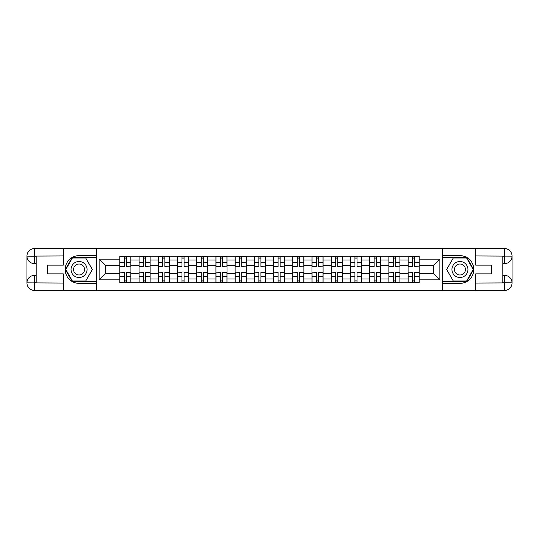 <?xml version="1.0" encoding="UTF-8"?>
<svg xmlns="http://www.w3.org/2000/svg" width="539" height="539" viewBox="0 0 539 539"><rect width="100%" height="100%" fill="white"/><g stroke="black" fill="none" stroke-linecap="round" stroke-linejoin="round"><path stroke-width="0.81" d="M59.964 290.44L479.036 290.44M479.036 248.56L59.964 248.56M139.049 282.739L139.049 260.014L130.916 260.014L130.916 282.739M130.916 260.014L130.916 256.261M139.049 260.014L139.049 256.261M150.132 256.261L150.132 282.739M158.264 282.739L158.264 256.261M169.354 256.261L169.354 282.739M177.479 282.739L177.479 256.261M188.569 256.261L188.569 282.739M196.701 282.739L196.701 256.261M207.784 256.261L207.784 282.739M215.917 282.739L215.917 256.261M227 256.261L227 282.739M235.132 282.739L235.132 256.261M246.215 256.261L246.215 282.739M254.347 282.739L254.347 256.261M265.437 256.261L265.437 282.739M273.563 282.739L273.563 256.261M284.653 256.261L284.653 282.739M292.785 282.739L292.785 256.261M303.868 256.261L303.868 282.739M312 282.739L312 256.261M323.083 256.261L323.083 282.739M331.216 282.739L331.216 256.261M342.299 256.261L342.299 282.739M350.431 282.739L350.431 256.261M361.521 256.261L361.521 282.739M369.646 282.739L369.646 256.261M380.736 256.261L380.736 282.739M388.868 282.739L388.868 256.261M399.951 256.261L399.951 282.739M408.084 282.739L408.084 256.261M408.084 273.32L399.951 273.32M388.868 273.32L380.736 273.32M369.646 273.32L361.521 273.32M350.431 273.32L342.299 273.32M331.216 273.32L323.083 273.32M312 273.32L303.868 273.32M292.785 273.32L284.653 273.32M273.563 273.32L265.437 273.32M254.347 273.32L246.215 273.32M235.132 273.32L227 273.32M215.917 273.32L207.784 273.32M196.701 273.32L188.569 273.32M177.479 273.32L169.354 273.32M158.264 273.32L150.132 273.32M139.049 273.32L130.916 273.32M408.084 265.68L399.951 265.68M388.868 265.68L380.736 265.68M369.646 265.68L361.521 265.68M350.431 265.68L342.299 265.68M331.216 265.68L323.083 265.68M312 265.68L303.868 265.68M292.785 265.68L284.653 265.68M273.563 265.68L265.437 265.68M254.347 265.68L246.215 265.68M235.132 265.68L227 265.68M215.917 265.68L207.784 265.68M196.701 265.68L188.569 265.68M177.479 265.68L169.354 265.68M158.264 265.68L150.132 265.68M139.049 265.68L130.916 265.68M105.664 273.32L119.833 273.32L119.833 265.68L105.664 265.68L105.664 273.32L99.136 279.849L99.136 259.151L119.833 259.151L119.833 265.68M419.167 265.68L419.167 273.32L433.336 273.32L433.336 265.68L419.167 265.68L419.167 256.261L119.833 256.261L119.833 259.151M419.167 259.151L439.864 259.151L439.864 279.849L419.167 279.849L419.167 273.32M119.833 273.32L119.833 282.739L419.167 282.739L419.167 279.849M119.833 279.849L99.136 279.849M442.33 290.629L442.33 248.371M96.67 290.629L96.67 248.371M126.422 280.893L124.327 280.893M124.327 258.107L126.422 258.107M145.638 280.893L143.542 280.893M143.542 258.107L145.638 258.107M164.853 280.893L162.758 280.893M162.758 258.107L164.853 258.107M184.068 280.893L181.98 280.893M181.98 258.107L184.068 258.107M203.291 280.893L201.195 280.893M201.195 258.107L203.291 258.107M222.506 280.893L220.411 280.893M220.411 258.107L222.506 258.107M241.721 280.893L239.626 280.893M239.626 258.107L241.721 258.107M260.937 280.893L258.841 280.893M258.841 258.107L260.937 258.107M280.159 280.893L278.063 280.893M278.063 258.107L280.159 258.107M299.374 280.893L297.279 280.893M297.279 258.107L299.374 258.107M318.589 280.893L316.494 280.893M316.494 258.107L318.589 258.107M337.805 280.893L335.709 280.893M335.709 258.107L337.805 258.107M357.02 280.893L354.931 280.893M354.931 258.107L357.02 258.107M376.242 280.893L374.147 280.893M374.147 258.107L376.242 258.107M395.458 280.893L393.362 280.893M393.362 258.107L395.458 258.107M414.673 280.893L412.578 280.893M412.578 258.107L414.673 258.107M99.136 259.151L105.664 265.68M433.336 273.32L439.864 279.849M433.336 265.68L439.864 259.151M126.422 266.589L130.856 266.852L126.422 266.852L126.422 256.382L130.856 256.382L128.39 256.382M130.856 266.589L130.856 256.382M124.327 257.986L126.422 257.986M124.327 256.382L119.894 256.382L119.894 266.852L124.327 266.852L124.327 256.382L126.793 256.382M124.327 272.411L119.894 272.148L124.327 272.148L124.327 282.618L119.894 282.618L122.353 282.618M119.894 272.411L119.894 282.618M126.422 281.014L124.327 281.014M126.422 282.618L130.856 282.618L130.856 272.148L126.422 272.148L126.422 282.618L123.957 282.618M145.638 266.589L150.071 266.852L145.638 266.852L145.638 256.382L150.071 256.382L147.612 256.382M150.071 266.589L150.071 256.382M143.542 257.986L145.638 257.986M143.542 256.382L139.109 256.382L139.109 266.852L143.542 266.852L143.542 256.382L146.008 256.382M164.853 266.589L169.286 266.852L164.853 266.852L164.853 256.382L169.286 256.382L166.827 256.382M169.286 266.589L169.286 256.382M162.758 257.986L164.853 257.986M162.758 256.382L158.325 256.382L158.325 266.852L162.758 266.852L162.758 256.382L164.853 256.382M36.187 263.652L34.523 263.652A7.573 7.573 0 0 1 26.95 256.133A7.573 7.573 0 0 1 34.523 248.56L96.548 248.56L96.548 255.641L79.058 255.641A13.859 13.859 0 0 0 65.199 269.5A13.859 13.859 0 0 0 79.058 283.359L96.548 283.359L96.548 290.44L34.523 290.44A7.573 7.573 0 0 1 26.95 282.867A7.573 7.573 0 0 1 34.523 275.348L36.187 275.348M96.548 283.359L96.548 255.641M63.292 248.56L63.292 265.127L47.398 265.127L47.398 273.873L63.292 273.873L63.292 290.44M34.523 263.652A7.573 7.573 0 0 1 26.95 256.133L34.523 256.261L34.523 263.652A7.573 7.573 0 0 1 26.95 256.133L26.95 282.867L63.292 283.049M34.523 283.049L34.523 290.44A7.573 7.573 0 0 1 26.95 282.867A7.573 7.573 0 0 1 34.523 275.348L34.523 282.739L36.187 282.739L36.187 256.261L34.523 256.261M96.548 257.615L72.192 257.615L65.334 269.5L72.192 281.385L96.548 281.385M502.813 275.348L504.477 275.348A7.573 7.573 0 0 1 512.05 282.867A7.573 7.573 0 0 1 504.477 290.44L442.452 290.44L442.452 283.359L459.942 283.359A13.859 13.859 0 0 0 473.801 269.5A13.859 13.859 0 0 0 459.942 255.641L442.452 255.641L442.452 248.56L504.477 248.56A7.573 7.573 0 0 1 512.05 256.133A7.573 7.573 0 0 1 504.477 263.652L502.813 263.652M442.452 255.641L442.452 283.359M475.708 290.44L475.708 273.873L491.602 273.873L491.602 265.127L475.708 265.127L475.708 248.56M504.477 275.348A7.573 7.573 0 0 1 512.05 282.867L504.477 282.739L504.477 275.348A7.573 7.573 0 0 1 512.05 282.867L512.05 256.133L475.708 255.951M504.477 255.951L504.477 248.56A7.573 7.573 0 0 1 512.05 256.133A7.573 7.573 0 0 1 504.477 263.652L504.477 256.261L502.813 256.261L502.813 282.739L504.477 282.739M442.452 281.385L466.808 281.385L473.666 269.5L466.808 257.615L442.452 257.615M71.047 269.5A8.004 8.004 0 0 0 79.058 277.504A8.004 8.004 0 0 0 87.062 269.5A8.004 8.004 0 0 0 79.058 261.496A8.004 8.004 0 0 0 71.047 269.5M73.573 269.5A5.484 5.484 0 0 0 79.058 274.984A5.484 5.484 0 0 0 84.535 269.5A5.484 5.484 0 0 0 79.058 264.016A5.484 5.484 0 0 0 73.573 269.5M85.708 257.986L92.358 269.5L85.708 281.014L72.408 281.014L65.758 269.5L72.408 257.986L85.708 257.986M451.938 269.5A8.004 8.004 0 0 0 459.942 277.504A8.004 8.004 0 0 0 467.953 269.5A8.004 8.004 0 0 0 459.942 261.496A8.004 8.004 0 0 0 451.938 269.5M454.465 269.5A5.484 5.484 0 0 0 459.942 274.984A5.484 5.484 0 0 0 465.426 269.5A5.484 5.484 0 0 0 459.942 264.016A5.484 5.484 0 0 0 454.465 269.5M466.592 257.986L473.242 269.5L466.592 281.014L453.292 281.014L446.642 269.5L453.292 257.986L466.592 257.986M143.542 272.411L139.109 272.148L143.542 272.148L143.542 282.618L139.109 282.618L141.575 282.618M139.109 272.411L139.109 282.618M145.638 281.014L143.542 281.014M145.638 282.618L150.071 282.618L150.071 272.148L145.638 272.148L145.638 282.618L143.542 282.618M162.758 272.411L158.325 272.148L162.758 272.148L162.758 282.618L158.325 282.618L160.79 282.618M158.325 272.411L158.325 282.618M164.853 281.014L162.758 281.014M164.853 282.618L169.286 282.618L169.286 272.148L164.853 272.148L164.853 282.618L162.758 282.618M184.068 266.589L188.509 266.852L184.068 266.852L184.068 256.382L188.509 256.382L186.043 256.382M188.509 266.589L188.509 256.382M181.98 257.986L184.068 257.986M181.98 256.382L177.54 256.382L177.54 266.852L181.98 266.852L181.98 256.382L184.439 256.382M203.291 266.589L207.724 266.852L203.291 266.852L203.291 256.382L207.724 256.382L205.258 256.382M207.724 266.589L207.724 256.382M201.195 257.986L203.291 257.986M201.195 256.382L196.762 256.382L196.762 266.852L201.195 266.852L201.195 256.382L203.661 256.382M222.506 266.589L226.939 266.852L222.506 266.852L222.506 256.382L226.939 256.382L224.473 256.382M226.939 266.589L226.939 256.382M220.411 257.986L222.506 257.986M220.411 256.382L215.977 256.382L215.977 266.852L220.411 266.852L220.411 256.382L222.506 256.382M181.98 272.411L177.54 272.148L181.98 272.148L181.98 282.618L177.54 282.618L180.006 282.618M177.54 272.411L177.54 282.618M184.068 281.014L181.98 281.014M184.068 282.618L188.509 282.618L188.509 272.148L184.068 272.148L184.068 282.618L181.98 282.618M201.195 272.411L196.762 272.148L201.195 272.148L201.195 282.618L196.762 282.618L199.221 282.618M196.762 272.411L196.762 282.618M203.291 281.014L201.195 281.014M203.291 282.618L207.724 282.618L207.724 272.148L203.291 272.148L203.291 282.618L201.195 282.618M220.411 272.411L215.977 272.148L220.411 272.148L220.411 282.618L215.977 282.618L218.443 282.618M215.977 272.411L215.977 282.618M222.506 281.014L220.411 281.014M222.506 282.618L226.939 282.618L226.939 272.148L222.506 272.148L222.506 282.618L220.04 282.618M241.721 266.589L246.155 266.852L241.721 266.852L241.721 256.382L246.155 256.382L243.695 256.382M246.155 266.589L246.155 256.382M239.626 257.986L241.721 257.986M239.626 256.382L235.193 256.382L235.193 266.852L239.626 266.852L239.626 256.382L242.092 256.382M239.626 272.411L235.193 272.148L239.626 272.148L239.626 282.618L235.193 282.618L237.659 282.618M235.193 272.411L235.193 282.618M241.721 281.014L239.626 281.014M241.721 282.618L246.155 282.618L246.155 272.148L241.721 272.148L241.721 282.618L239.255 282.618M260.937 266.589L265.377 266.852L260.937 266.852L260.937 256.382L265.377 256.382L262.911 256.382M265.377 266.589L265.377 256.382M258.841 257.986L260.937 257.986M258.841 256.382L254.408 256.382L254.408 266.852L258.841 266.852L258.841 256.382L261.307 256.382M258.841 272.411L254.408 272.148L258.841 272.148L258.841 282.618L254.408 282.618L256.874 282.618M254.408 272.411L254.408 282.618M260.937 281.014L258.841 281.014M260.937 282.618L265.377 282.618L265.377 272.148L260.937 272.148L260.937 282.618L258.477 282.618M280.159 266.589L284.592 266.852L280.159 266.852L280.159 256.382L284.592 256.382L282.126 256.382M284.592 266.589L284.592 256.382M278.063 257.986L280.159 257.986M278.063 256.382L273.623 256.382L273.623 266.852L278.063 266.852L278.063 256.382L280.523 256.382M278.063 272.411L273.623 272.148L278.063 272.148L278.063 282.618L273.623 282.618L276.089 282.618M273.623 272.411L273.623 282.618M280.159 281.014L278.063 281.014M280.159 282.618L284.592 282.618L284.592 272.148L280.159 272.148L280.159 282.618L278.063 282.618M299.374 266.589L303.807 266.852L299.374 266.852L299.374 256.382L303.807 256.382L301.341 256.382M303.807 266.589L303.807 256.382M297.279 257.986L299.374 257.986M297.279 256.382L292.845 256.382L292.845 266.852L297.279 266.852L297.279 256.382L299.374 256.382M297.279 272.411L292.845 272.148L297.279 272.148L297.279 282.618L292.845 282.618L295.305 282.618M292.845 272.411L292.845 282.618M299.374 281.014L297.279 281.014M299.374 282.618L303.807 282.618L303.807 272.148L299.374 272.148L299.374 282.618L297.279 282.618M318.589 266.589L323.023 266.852L318.589 266.852L318.589 256.382L323.023 256.382L320.557 256.382M323.023 266.589L323.023 256.382M316.494 257.986L318.589 257.986M316.494 256.382L312.061 256.382L312.061 266.852L316.494 266.852L316.494 256.382L318.589 256.382M316.494 272.411L312.061 272.148L316.494 272.148L316.494 282.618L312.061 282.618L314.527 282.618M312.061 272.411L312.061 282.618M318.589 281.014L316.494 281.014M318.589 282.618L323.023 282.618L323.023 272.148L318.589 272.148L318.589 282.618L316.494 282.618M337.805 266.589L342.238 266.852L337.805 266.852L337.805 256.382L342.238 256.382L339.779 256.382M342.238 266.589L342.238 256.382M335.709 257.986L337.805 257.986M335.709 256.382L331.276 256.382L331.276 266.852L335.709 266.852L335.709 256.382L338.175 256.382M335.709 272.411L331.276 272.148L335.709 272.148L335.709 282.618L331.276 282.618L333.742 282.618M331.276 272.411L331.276 282.618M337.805 281.014L335.709 281.014M337.805 282.618L342.238 282.618L342.238 272.148L337.805 272.148L337.805 282.618L335.709 282.618M357.02 266.589L361.46 266.852L357.02 266.852L357.02 256.382L361.46 256.382L358.994 256.382M361.46 266.589L361.46 256.382M354.931 257.986L357.02 257.986M354.931 256.382L350.491 256.382L350.491 266.852L354.931 266.852L354.931 256.382L357.02 256.382M354.931 272.411L350.491 272.148L354.931 272.148L354.931 282.618L350.491 282.618L352.957 282.618M350.491 272.411L350.491 282.618M357.02 281.014L354.931 281.014M357.02 282.618L361.46 282.618L361.46 272.148L357.02 272.148L357.02 282.618L354.931 282.618M376.242 266.589L380.675 266.852L376.242 266.852L376.242 256.382L380.675 256.382L378.21 256.382M380.675 266.589L380.675 256.382M374.147 257.986L376.242 257.986M374.147 256.382L369.714 256.382L369.714 266.852L374.147 266.852L374.147 256.382L376.606 256.382M374.147 272.411L369.714 272.148L374.147 272.148L374.147 282.618L369.714 282.618L372.173 282.618M369.714 272.411L369.714 282.618M376.242 281.014L374.147 281.014M376.242 282.618L380.675 282.618L380.675 272.148L376.242 272.148L376.242 282.618L374.147 282.618M395.458 266.589L399.891 266.852L395.458 266.852L395.458 256.382L399.891 256.382L397.425 256.382M399.891 266.589L399.891 256.382M393.362 257.986L395.458 257.986M393.362 256.382L388.929 256.382L388.929 266.852L393.362 266.852L393.362 256.382L395.828 256.382M393.362 272.411L388.929 272.148L393.362 272.148L393.362 282.618L388.929 282.618L391.388 282.618M388.929 272.411L388.929 282.618M395.458 281.014L393.362 281.014M395.458 282.618L399.891 282.618L399.891 272.148L395.458 272.148L395.458 282.618L392.992 282.618M414.673 266.589L419.106 266.852L414.673 266.852L414.673 256.382L419.106 256.382L416.647 256.382M419.106 266.589L419.106 256.382M412.578 257.986L414.673 257.986M412.578 256.382L408.144 256.382L408.144 266.852L412.578 266.852L412.578 256.382L414.673 256.382M412.578 272.411L408.144 272.148L412.578 272.148L412.578 282.618L408.144 282.618L410.61 282.618M408.144 272.411L408.144 282.618M414.673 281.014L412.578 281.014M414.673 282.618L419.106 282.618L419.106 272.148L414.673 272.148L414.673 282.618L412.578 282.618M388.868 260.014L380.736 260.014M369.646 260.014L361.521 260.014M350.431 260.014L342.299 260.014M331.216 260.014L323.083 260.014M312 260.014L303.868 260.014M292.785 260.014L284.653 260.014M273.563 260.014L265.437 260.014M254.347 260.014L246.215 260.014M235.132 260.014L227 260.014M215.917 260.014L207.784 260.014M196.701 260.014L188.569 260.014M177.479 260.014L169.354 260.014M158.264 260.014L150.132 260.014M408.084 260.014L399.951 260.014M388.868 278.986L380.736 278.986M369.646 278.986L361.521 278.986M350.431 278.986L342.299 278.986M331.216 278.986L323.083 278.986M312 278.986L303.868 278.986M292.785 278.986L284.653 278.986M273.563 278.986L265.437 278.986M254.347 278.986L246.215 278.986M235.132 278.986L227 278.986M215.917 278.986L207.784 278.986M196.701 278.986L188.569 278.986M177.479 278.986L169.354 278.986M158.264 278.986L150.132 278.986M139.049 278.986L130.916 278.986M408.084 278.986L399.951 278.986M126.422 262.432L130.856 262.432M119.894 266.589L124.327 266.589M119.894 262.432L124.327 262.432M124.327 276.568L119.894 276.568M130.856 272.411L126.422 272.411M130.856 276.568L126.422 276.568M145.638 262.432L150.071 262.432M139.109 266.589L143.542 266.589M139.109 262.432L143.542 262.432M164.853 262.432L169.286 262.432M158.325 266.589L162.758 266.589M158.325 262.432L162.758 262.432M63.292 255.951L34.348 256.079M26.95 282.867A7.573 7.573 0 0 1 34.523 275.348M26.95 256.133A7.573 7.573 0 0 1 34.523 248.56L34.523 255.951M475.708 283.049L504.652 282.921M512.05 256.133A7.573 7.573 0 0 1 504.477 263.652M512.05 282.867A7.573 7.573 0 0 1 504.477 290.44L504.477 283.049M143.542 276.568L139.109 276.568M150.071 272.411L145.638 272.411M150.071 276.568L145.638 276.568M162.758 276.568L158.325 276.568M169.286 272.411L164.853 272.411M169.286 276.568L164.853 276.568M184.068 262.432L188.509 262.432M177.54 266.589L181.98 266.589M177.54 262.432L181.98 262.432M203.291 262.432L207.724 262.432M196.762 266.589L201.195 266.589M196.762 262.432L201.195 262.432M222.506 262.432L226.939 262.432M215.977 266.589L220.411 266.589M215.977 262.432L220.411 262.432M181.98 276.568L177.54 276.568M188.509 272.411L184.068 272.411M188.509 276.568L184.068 276.568M201.195 276.568L196.762 276.568M207.724 272.411L203.291 272.411M207.724 276.568L203.291 276.568M220.411 276.568L215.977 276.568M226.939 272.411L222.506 272.411M226.939 276.568L222.506 276.568M241.721 262.432L246.155 262.432M235.193 266.589L239.626 266.589M235.193 262.432L239.626 262.432M239.626 276.568L235.193 276.568M246.155 272.411L241.721 272.411M246.155 276.568L241.721 276.568M260.937 262.432L265.377 262.432M254.408 266.589L258.841 266.589M254.408 262.432L258.841 262.432M258.841 276.568L254.408 276.568M265.377 272.411L260.937 272.411M265.377 276.568L260.937 276.568M280.159 262.432L284.592 262.432M273.623 266.589L278.063 266.589M273.623 262.432L278.063 262.432M278.063 276.568L273.623 276.568M284.592 272.411L280.159 272.411M284.592 276.568L280.159 276.568M299.374 262.432L303.807 262.432M292.845 266.589L297.279 266.589M292.845 262.432L297.279 262.432M297.279 276.568L292.845 276.568M303.807 272.411L299.374 272.411M303.807 276.568L299.374 276.568M318.589 262.432L323.023 262.432M312.061 266.589L316.494 266.589M312.061 262.432L316.494 262.432M316.494 276.568L312.061 276.568M323.023 272.411L318.589 272.411M323.023 276.568L318.589 276.568M337.805 262.432L342.238 262.432M331.276 266.589L335.709 266.589M331.276 262.432L335.709 262.432M335.709 276.568L331.276 276.568M342.238 272.411L337.805 272.411M342.238 276.568L337.805 276.568M357.02 262.432L361.46 262.432M350.491 266.589L354.931 266.589M350.491 262.432L354.931 262.432M354.931 276.568L350.491 276.568M361.46 272.411L357.02 272.411M361.46 276.568L357.02 276.568M376.242 262.432L380.675 262.432M369.714 266.589L374.147 266.589M369.714 262.432L374.147 262.432M374.147 276.568L369.714 276.568M380.675 272.411L376.242 272.411M380.675 276.568L376.242 276.568M395.458 262.432L399.891 262.432M388.929 266.589L393.362 266.589M388.929 262.432L393.362 262.432M393.362 276.568L388.929 276.568M399.891 272.411L395.458 272.411M399.891 276.568L395.458 276.568M414.673 262.432L419.106 262.432M408.144 266.589L412.578 266.589M408.144 262.432L412.578 262.432M412.578 276.568L408.144 276.568M419.106 272.411L414.673 272.411M419.106 276.568L414.673 276.568"/></g></svg>
